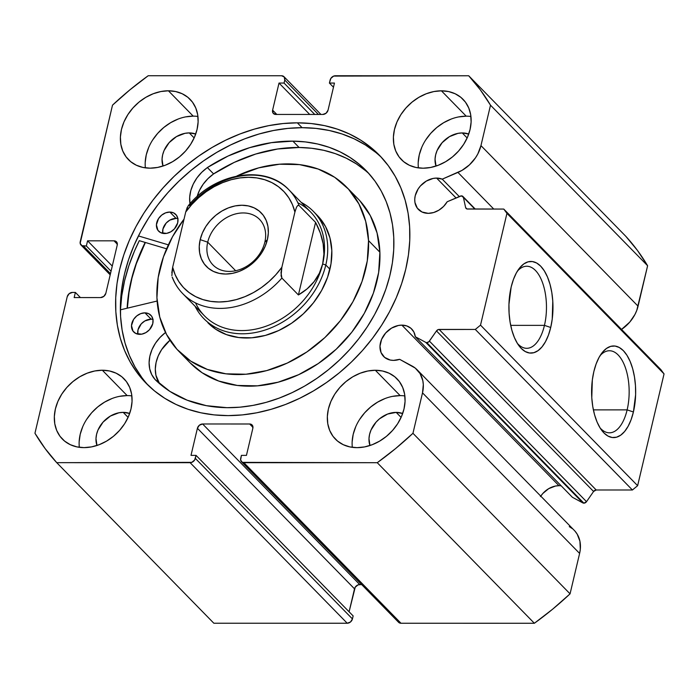 <?xml version="1.0" encoding="UTF-8"?>
<svg xmlns="http://www.w3.org/2000/svg" width="699" height="699" viewBox="0 0 699 699"><rect width="100%" height="100%" fill="white"/><g stroke="black" fill="none" stroke-linecap="round" stroke-linejoin="round"><path stroke-width="1.05" d="M561.21 485.849A19.642 15.457 -44.4 0 0 558.964 485.691L401.855 325.131L398.413 325.472L391.58 328.102L385.682 332.969L381.61 339.321L379.985 346.197L381.051 352.549L384.651 357.416L390.243 360.046L393.52 360.387L399.653 359.33A19.642 15.457 135.6 0 1 393.52 360.387A19.642 15.457 135.6 0 1 383.646 356.499A19.642 15.457 135.6 0 1 382.825 336.909A19.642 15.457 135.6 0 1 401.855 325.131A19.642 15.457 135.6 0 1 411.72 329.028A19.642 15.457 135.6 0 1 415.293 336.726L425.77 342.37L582.879 502.922L572.402 497.286L582.879 502.922A2.875 2.263 135.6 0 0 583.883 503.166A2.875 2.263 -44.4 0 0 586.522 501.681L583.883 503.166L426.774 342.606A2.875 2.263 135.6 0 0 429.413 341.121L586.522 501.681L429.413 341.121L436.473 330.924L593.582 491.476L586.522 501.681L593.582 491.476A2.875 2.263 -44.4 0 1 596.212 489.99L439.103 329.43L596.212 489.99L593.582 491.476L436.473 330.924A2.875 2.263 135.6 0 1 439.103 329.43L475.303 329.439L632.412 489.99L596.212 489.99L632.412 489.99L637.628 485.691L480.519 325.14L637.628 485.691L632.412 489.99L475.303 329.439L480.519 325.14L506.941 213.361L664.05 373.913L637.628 485.691L664.05 373.913L660.87 369.614L503.761 209.062L660.87 369.614L664.05 373.913L506.941 213.361L503.761 209.062L467.561 209.053A2.875 2.263 135.6 0 1 466.119 208.485A2.875 2.263 135.6 0 1 465.63 207.568L467.028 208.992L465.63 207.568L463.393 197.363A2.875 2.263 135.6 0 0 462.913 196.445A2.875 2.263 135.6 0 0 460.344 196.113L447.203 201.749A19.642 15.457 135.6 0 1 428.277 213.344L433.651 212.531L438.911 210.154L443.568 206.45L447.203 201.749L461.357 195.877L463.393 197.363L465.63 207.568L466.88 208.949L503.761 209.062L506.941 213.361L480.519 325.14L475.303 329.439L438.378 329.535L436.473 330.924L428.88 341.732L426.774 342.606A2.875 2.263 135.6 0 1 425.77 342.37L582.879 502.922A2.875 2.263 -44.4 0 0 583.883 503.166L426.774 342.606A2.875 2.263 135.6 0 1 425.77 342.37L415.293 336.726L413.887 332.034L410.977 328.32L406.835 325.952L401.855 325.131L558.964 485.691A19.642 15.457 -44.4 0 0 540.773 496.133M436.613 178.088L456.054 197.957L436.613 178.088L433.17 178.428L426.346 181.058L420.44 185.925L418.133 188.966L415.223 195.711L414.743 199.154L414.944 202.457L417.32 208.18L422.004 211.998L428.277 213.344A19.642 15.457 135.6 0 1 418.413 209.455A19.642 15.457 135.6 0 1 417.591 189.857A19.642 15.457 135.6 0 1 436.613 178.088A19.642 15.457 135.6 0 1 442.249 179.154L436.613 178.088M627.134 409.876A41.031 19.729 90 0 0 623.124 362.231A41.031 19.729 90 0 0 600.083 355.651A41.031 19.729 -90 0 1 609.432 350.749A41.031 19.729 -90 0 1 627.134 409.876L593.381 409.867L627.134 409.876A41.031 19.729 -90 0 1 609.423 432.812A41.031 19.729 -90 0 1 600.074 427.91A41.031 19.729 90 0 0 627.134 409.876L633.408 411.991L627.134 409.876M593.853 371.571A45.819 22.036 -90 0 1 601.551 353.458A45.819 22.036 -90 0 1 628.218 357.434A45.819 22.036 -90 0 1 633.408 411.991L631.127 419.627L628.174 426.189L624.67 431.432L620.738 435.154L616.535 437.198L612.21 437.504L607.955 436.054L603.91 432.908L600.231 428.172L597.077 422.039L594.561 414.743L592.769 406.573L591.782 397.827L592.333 379.985L593.853 371.571L596.133 363.934L599.078 357.372L602.59 352.13L606.522 348.408L610.725 346.354L615.041 346.049L619.305 347.499L623.351 350.653L627.02 355.389L630.175 361.514L632.7 368.81L634.482 376.988L635.47 385.734L635.618 394.708L633.408 411.991A45.819 22.036 -90 0 1 601.542 430.095A45.819 22.036 -90 0 1 593.853 371.571M544.451 325.367A41.031 19.729 90 0 0 540.432 277.73A41.031 19.729 90 0 0 517.391 271.142A41.031 19.729 -90 0 1 526.749 266.24A41.031 19.729 -90 0 1 544.451 325.367L510.689 325.367L544.451 325.367A41.031 19.729 -90 0 1 526.731 348.312A41.031 19.729 -90 0 1 517.382 343.401A41.031 19.729 90 0 0 544.451 325.367L550.716 327.482L544.451 325.367M511.161 287.071A45.819 22.036 -90 0 1 518.859 268.958A45.819 22.036 -90 0 1 545.535 272.933A45.819 22.036 -90 0 1 550.716 327.482L548.435 335.118L545.491 341.689L541.978 346.931L538.047 350.645L533.844 352.698L529.527 353.004L525.264 351.553L521.218 348.399L517.548 343.672L514.394 337.538L511.869 330.243L510.087 322.064L509.099 313.318L508.951 304.345L511.161 287.071L513.442 279.434L516.386 272.863L519.899 267.621L523.831 263.907L528.033 261.854L532.358 261.548L536.614 262.999L540.659 266.153L544.329 270.88L547.492 277.014L550.008 284.31L551.799 292.488L552.787 301.234L552.227 319.076L550.716 327.482A45.819 22.036 -90 0 1 518.85 345.594A45.819 22.036 -90 0 1 511.161 287.071M297.337 122.832A163.103 128.354 135.6 0 1 379.312 155.143A163.103 128.354 135.6 0 1 386.128 317.862A163.103 128.354 135.6 0 1 228.127 415.608L242.308 414.909L256.69 412.803L271.125 409.308L285.489 404.476L299.626 398.334L313.405 390.951L326.704 382.388L339.382 372.742L351.326 362.099L362.414 350.566L372.541 338.246L381.61 325.253L389.535 311.728L396.237 297.8L401.663 283.584L405.743 269.237L408.443 254.89L409.745 240.683L409.631 226.747L408.094 213.212L405.167 200.229L400.868 187.909L395.232 176.366L388.321 165.724L380.204 156.069L370.951 147.515L360.667 140.123L349.43 133.981L337.355 129.14L324.572 125.645L311.186 123.54L297.337 122.832L283.147 123.54L268.766 125.645L254.331 129.132L239.975 133.972L225.829 140.115L212.05 147.498L198.752 156.052L186.074 165.698L174.138 176.34L163.05 187.882L152.915 200.202L143.845 213.186L135.921 226.712L129.219 240.648L123.802 254.855L119.721 269.202L117.013 283.549L115.719 297.765L115.833 311.702L117.362 325.227L120.289 338.211L124.597 350.54L130.232 362.073L137.135 372.724L145.252 382.37L154.505 390.933L164.798 398.316L176.034 404.459L188.101 409.299L200.893 412.794L214.27 414.9L228.127 415.608A163.103 128.354 135.6 0 1 146.152 383.297A163.103 128.354 135.6 0 1 139.337 220.578A163.103 128.354 135.6 0 1 297.337 122.832L302.09 127.69L297.337 122.832M381.645 157.616A163.103 128.354 -44.4 0 0 302.09 127.69A163.103 128.354 -44.4 0 0 145.156 223.619A163.103 128.354 -44.4 0 0 148.572 385.682M131.875 395.905A43.111 33.928 -44.4 0 0 127.157 395.59L102.342 370.234A43.111 33.928 135.6 0 1 124.011 378.779A43.111 33.928 135.6 0 1 125.811 421.785A43.111 33.928 135.6 0 1 84.055 447.622L91.604 446.879L99.214 444.678L106.597 441.104L113.465 436.29L119.546 430.427L124.623 423.743L128.485 416.482L131.001 408.932L132.059 401.383L131.622 394.131L129.708 387.438L126.397 381.575L121.809 376.761L116.113 373.187L109.542 370.986L102.342 370.234L94.793 370.977L87.183 373.179L79.808 376.752L72.941 381.567L66.851 387.429L61.774 394.122L57.912 401.375L55.396 408.924L54.339 416.473L54.775 423.734L56.689 430.427L60 436.29L64.596 441.095L70.284 444.678L76.855 446.879L84.055 447.622A43.111 33.928 135.6 0 1 62.386 439.086A43.111 33.928 135.6 0 1 60.586 396.071A43.111 33.928 135.6 0 1 102.342 370.234L127.157 395.59A43.111 33.928 -44.4 0 0 79.337 447.308M197.931 116.453A43.111 33.928 -44.4 0 0 193.212 116.139L168.407 90.791A43.111 33.928 135.6 0 1 190.076 99.328A43.111 33.928 135.6 0 1 191.875 142.334A43.111 33.928 135.6 0 1 150.11 168.171L157.659 167.428L165.27 165.226L172.653 161.652L179.521 156.847L185.611 150.984L190.678 144.291L194.549 137.03L197.057 129.49L198.114 121.941L197.686 114.68L195.772 107.987L192.452 102.124L187.865 97.31L182.177 93.736L175.606 91.534L168.407 90.791L160.857 91.534L153.247 93.736L145.864 97.31L138.996 102.115L132.915 107.978L127.838 114.671L123.968 121.932L121.46 129.472L120.403 137.021L120.84 144.282L122.744 150.975L126.065 156.838L130.652 161.652L136.34 165.226L142.911 167.428L150.11 168.171A43.111 33.928 135.6 0 1 128.441 159.634A43.111 33.928 135.6 0 1 126.641 116.628A43.111 33.928 135.6 0 1 168.407 90.791L193.212 116.139A43.111 33.928 -44.4 0 0 145.392 167.865M404.87 395.931A43.111 33.928 -44.4 0 0 400.151 395.617L375.346 370.269A43.111 33.928 135.6 0 1 397.015 378.806A43.111 33.928 135.6 0 1 398.814 421.82A43.111 33.928 135.6 0 1 357.058 447.657L364.607 446.914L372.218 444.713L379.592 441.139L386.46 436.325L392.55 430.462L397.626 423.777L401.488 416.517L404.005 408.967L405.062 401.418L404.625 394.157L402.711 387.473L399.4 381.602L394.804 376.796L389.116 373.214L382.545 371.012L375.346 370.269L367.796 371.012L360.186 373.214L352.803 376.787L345.935 381.602L339.854 387.464L334.777 394.149L330.915 401.409L328.399 408.959L327.342 416.508L327.779 423.769L329.692 430.453L333.004 436.316L337.591 441.13L343.288 444.704L349.858 446.914L357.058 447.657A43.111 33.928 135.6 0 1 335.389 439.112A43.111 33.928 135.6 0 1 333.589 396.106A43.111 33.928 135.6 0 1 375.346 370.269L400.151 395.617A43.111 33.928 -44.4 0 0 352.331 447.343M470.934 116.488A43.111 33.928 -44.4 0 0 466.216 116.174L441.41 90.818A43.111 33.928 135.6 0 1 463.07 99.363A43.111 33.928 135.6 0 1 464.879 142.369A43.111 33.928 135.6 0 1 423.113 168.206L430.663 167.463L438.273 165.261L445.656 161.687L452.524 156.873L458.605 151.01L463.682 144.326L467.552 137.065L470.06 129.516L471.117 121.967L470.68 114.706L468.767 108.022L465.455 102.159L460.868 97.344L455.171 93.771L448.601 91.56L441.41 90.818L433.852 91.56L426.241 93.762L418.867 97.336L411.999 102.15L405.909 108.013L400.833 114.706L396.971 121.958L394.463 129.507L393.397 137.056L393.834 144.317L395.748 151.01L399.059 156.873L403.655 161.679L409.343 165.261L415.914 167.463L423.113 168.206A43.111 33.928 135.6 0 1 401.444 159.669A43.111 33.928 135.6 0 1 399.645 116.654A43.111 33.928 135.6 0 1 441.41 90.818L466.216 116.174A43.111 33.928 -44.4 0 0 418.395 167.891M462.249 132.941L467.159 137.956L462.249 132.941A24.43 19.223 135.6 0 1 468.723 134.051L462.249 132.941A24.43 19.223 135.6 0 0 441.008 144.02A24.43 19.223 135.6 0 0 436.01 166.074L435.049 159.136L435.643 154.863L437.067 150.582L442.135 142.683L449.474 136.628L457.967 133.36L462.249 132.941M396.193 412.384L401.095 417.399L396.193 412.384A24.43 19.223 135.6 0 1 402.668 413.502L396.193 412.384A24.43 19.223 135.6 0 0 374.952 423.472A24.43 19.223 135.6 0 0 369.946 445.516L368.985 438.588L369.588 434.315L371.012 430.034L376.079 422.126L379.522 418.806L387.596 414.053L396.193 412.384M189.246 132.906L194.156 137.921L189.246 132.906A24.43 19.223 135.6 0 1 195.729 134.025L189.246 132.906A24.43 19.223 135.6 0 0 168.005 143.994A24.43 19.223 135.6 0 0 163.007 166.039L162.046 159.11L162.649 154.828L164.064 150.556L169.132 142.648L176.471 136.602L184.973 133.326L189.246 132.906M123.19 412.358L128.1 417.373L123.19 412.358A24.43 19.223 135.6 0 1 129.665 413.467L123.19 412.358A24.43 19.223 135.6 0 0 101.949 423.437A24.43 19.223 135.6 0 0 96.951 445.49L95.99 438.553L96.584 434.28L98.009 429.999L103.076 422.1L110.416 416.045L118.909 412.777L123.19 412.358M575.024 531.188L577.199 534.167L579.925 541.218L580.31 549.248L579.611 553.425A32.958 25.933 -44.4 0 0 574.272 530.366L417.163 369.815A32.958 25.933 135.6 0 0 412.157 366.058L399.653 359.33L415.258 368.093L420.09 373.607L422.816 380.658L423.306 384.59L422.511 392.864L412.952 433.293L395.555 448.601L377.259 462.703L242.343 462.362L240.622 460.038L241.408 455.381L246.441 455.381L252.846 428.295L252.339 425.254L249.665 423.996L202.623 423.987L199.355 425.245L197.406 428.286L191.002 455.372L196.043 455.372L194.628 460.029L191.797 462.354L56.733 462.668L45.112 448.557L34.95 433.249L67.226 296.717L69.175 293.676L72.443 292.418L75.378 292.418L74.164 297.573L100.621 297.582L103.889 296.315L105.837 293.283L117.222 245.131L116.707 242.09L114.033 240.832L87.576 240.823L86.361 245.987L81.888 245.655L80.167 243.331L112.504 105.156L129.909 89.839L148.197 75.737L281.583 75.754L284.257 77.012L284.764 80.053L284.056 83.059L279.015 83.059L272.61 110.145L273.126 113.186L275.799 114.444L322.833 114.453L326.101 113.194L328.049 110.154L334.454 83.067L329.412 83.067L330.837 78.41L333.659 76.086L468.723 75.772L480.353 89.883L490.506 105.2L480.956 145.619L477.845 153.894L475.495 157.825L469.44 164.877L461.995 170.39L442.249 179.154L459.287 196.568L442.249 179.154L457.932 172.426L493.774 209.062L457.932 172.426A32.958 25.933 135.6 0 0 480.956 145.619L490.506 105.2L647.615 265.751L636.78 310.356L634.954 314.454L629.782 322.073L621.533 329.421A32.958 25.933 -44.4 0 0 638.065 306.179L480.956 145.619L638.065 306.179L647.615 265.751A282.623 222.404 -44.4 0 0 625.832 236.332L637.462 250.443L647.615 265.751L490.506 105.2A282.623 222.404 135.6 0 0 468.723 75.772L335.345 75.763A4.788 3.766 135.6 0 0 330.129 80.062L329.412 83.067L333.475 87.218L329.412 83.067L334.454 83.067L328.049 110.154A4.788 3.766 135.6 0 1 322.833 114.453L275.799 114.444A4.788 3.766 135.6 0 1 273.388 113.5A4.788 3.766 135.6 0 1 272.61 110.145L279.015 83.059L309.727 114.453L279.015 83.059L284.056 83.059L314.768 114.453L284.056 83.059L284.764 80.053L318.429 114.453L284.764 80.053A4.788 3.766 135.6 0 0 283.986 76.707A4.788 3.766 135.6 0 0 281.583 75.754L148.197 75.737A282.623 222.404 135.6 0 0 112.504 105.156L80.236 241.688A4.788 3.766 135.6 0 0 81.005 245.034L110.189 274.856M558.964 485.691L555.522 486.032L548.689 488.662L542.791 493.52L540.476 496.57M569.266 526.618L572.367 528.654M417.163 369.815A32.958 25.933 135.6 0 1 422.511 392.864L579.611 553.425L570.061 593.844L412.952 433.293L422.511 392.864L579.611 553.425L570.061 593.844L552.664 609.161L534.368 623.263L400.981 623.246L399.452 622.923L397.731 620.59M81.005 245.034A4.788 3.766 135.6 0 0 83.417 245.987L110.477 273.641L83.417 245.987L86.361 245.987L87.576 240.823L114.033 240.832A4.788 3.766 135.6 0 1 116.445 241.775A4.788 3.766 135.6 0 1 117.222 245.131L105.837 293.283A4.788 3.766 135.6 0 1 100.621 297.582L74.164 297.573L75.378 292.418L72.443 292.418A4.788 3.766 135.6 0 0 67.226 296.717L34.95 433.249A282.623 222.404 135.6 0 0 56.733 462.668L213.842 623.228L347.228 623.237L190.119 462.686L347.228 623.237L213.842 623.228L56.733 462.668L190.119 462.686A4.788 3.766 135.6 0 0 195.336 458.387L352.445 618.938L350.496 621.979L347.228 623.237A4.788 3.766 -44.4 0 0 352.445 618.938L353.152 615.933L196.043 455.372L353.152 615.933L352.445 618.938L195.336 458.387L196.043 455.372L191.002 455.372L197.406 428.286A4.788 3.766 135.6 0 1 202.623 423.987L359.732 584.547L361.636 584.547L358.045 584.871L355.223 587.204L349.089 611.782L354.515 588.846L197.406 428.286L354.515 588.846A4.788 3.766 -44.4 0 1 359.732 584.547L202.623 423.987L249.665 423.996L252.968 427.369L249.665 423.996A4.788 3.766 135.6 0 1 252.068 424.948A4.788 3.766 135.6 0 1 252.846 428.295L246.441 455.381L241.408 455.381L240.692 458.387A4.788 3.766 135.6 0 0 241.47 461.742A4.788 3.766 135.6 0 0 243.872 462.686L377.259 462.703L534.368 623.263L400.981 623.246L243.872 462.686L400.981 623.246A4.788 3.766 -44.4 0 1 398.579 622.293L241.47 461.742M625.832 236.332L468.723 75.772L625.832 236.332M466.216 116.174L458.666 116.916M451.047 119.118L443.673 122.692L436.805 127.498L430.715 133.36L425.647 140.053M421.777 147.314L419.269 154.863L418.212 162.413M400.151 395.617L392.602 396.359M384.992 398.561L377.609 402.135L370.75 406.949L364.66 412.812L359.583 419.505M355.721 426.757L353.205 434.306L352.147 441.855M193.212 116.139L185.663 116.882M178.053 119.083L170.67 122.657L163.802 127.471L157.721 133.334L152.644 140.018M148.773 147.279L146.266 154.828L145.209 162.378M127.157 395.59L119.599 396.333M111.989 398.535L104.614 402.108L97.746 406.914L91.656 412.777L86.58 419.47M82.718 426.731L80.21 434.28L79.144 441.829M276.821 114.444L272.61 110.145L276.821 114.444M86.361 245.987L111.054 271.221L86.361 245.987M87.576 240.823L112.268 266.066L87.576 240.823M114.033 240.832L117.345 244.204L114.033 240.832M75.378 292.418L80.429 297.573L75.378 292.418M375.713 152.373L365.42 144.981L354.183 138.839L342.117 133.998L329.325 130.512L315.939 128.398L302.09 127.69L287.901 128.398L273.527 130.503L259.084 133.99L244.729 138.83L230.591 144.973L216.804 152.356L203.505 160.91L190.827 170.556L178.892 181.198L167.804 192.741L157.677 205.06L148.599 218.044L140.674 231.57L133.972 245.506L128.555 259.713L124.474 274.06L121.775 288.416L120.473 302.623L120.586 316.56L122.115 330.085L125.051 343.069L129.35 355.398L134.986 366.931L141.888 377.582M120.394 310.679L121.748 295.826L124.579 280.823L128.843 265.821L134.514 250.967L139.302 240.674L166.598 248.809L139.302 240.683A170.53 134.199 -44.4 0 0 120.429 309.823M127.139 308.215L128.389 295.17L131.089 280.823L135.169 266.476L140.586 252.269L145.174 242.431A163.103 128.354 135.6 0 0 127.139 308.215M412.952 433.293A282.623 222.404 135.6 0 1 377.259 462.703L534.368 623.263A282.623 222.404 -44.4 0 0 570.061 593.844L412.952 433.293M463.393 197.363L474.839 209.053L463.393 197.363M415.293 336.726L572.402 497.286L415.293 336.726M313.379 211.395A76.645 60.315 135.6 0 1 325.795 265.008L329.928 269.229L325.795 265.008A76.645 60.315 135.6 0 1 272.968 327.036A76.645 60.315 135.6 0 1 203.811 318.604A76.645 60.315 135.6 0 1 195.065 306.232A76.645 60.315 -44.4 0 0 264.397 330.26A76.645 60.315 -44.4 0 0 325.795 265.008A76.645 60.315 -44.4 0 0 301.199 202.378A76.645 60.315 135.6 0 1 313.379 211.395L317.512 215.615A76.645 60.315 135.6 0 1 331.815 250.53L329.98 237.975L325.559 226.616L318.718 216.9M178.848 351.3L190.215 362.921A117.362 92.355 -44.4 0 0 310.111 368.696A117.362 92.355 -44.4 0 0 379.889 252.217L368.522 240.596A117.362 92.355 135.6 0 1 298.735 357.075A117.362 92.355 135.6 0 1 178.848 351.3A117.362 92.355 135.6 0 1 156.934 297.844A117.362 92.355 135.6 0 1 184.029 219.145M127.358 308.163A162.867 128.17 135.6 0 1 145.366 242.483L136.331 263.706L131.989 278.019L129.018 292.357L127.358 308.163M190.067 362.772L202.125 372.759L218.656 381.025L237.319 385.446L257.398 385.848L278.106 382.204L298.674 374.673L318.29 363.541L336.21 349.22L351.746 332.278L364.293 313.362L373.371 293.187L378.64 272.549L379.889 252.217L377.076 232.994L370.304 215.607L359.836 200.727M184.038 219.145L172.539 236.699L163.452 256.874L158.184 277.52L156.934 297.844L159.748 317.066L166.528 334.454L176.996 349.334L190.757 361.138L207.288 369.404L225.952 373.825L246.022 374.227L266.738 370.592L287.306 363.061L306.922 351.92L324.843 337.608L340.369 320.658L352.925 301.741L362.003 281.575L367.272 260.928L368.522 240.596L365.708 221.373L358.937 203.986L348.469 189.106L334.699 177.301L318.167 169.036L299.513 164.615L279.434 164.221L258.717 167.856L236.69 176.078A117.362 92.355 135.6 0 1 346.608 187.14A117.362 92.355 135.6 0 1 368.522 240.596L379.889 252.217A117.362 92.355 -44.4 0 0 357.984 198.761L346.608 187.14M207.856 322.728L215.729 329.246L226.52 334.646L238.708 337.538L251.823 337.792L265.349 335.424L278.779 330.505L291.588 323.226L303.296 313.877L313.432 302.816L321.627 290.461L327.56 277.285L331.003 263.803L331.815 250.53A76.645 60.315 135.6 0 1 286.249 326.599A76.645 60.315 135.6 0 1 207.953 322.824M264.834 242.186A32.573 25.636 -44.4 0 0 243.182 212.942A32.573 25.636 -44.4 0 0 207.708 242.177L200.185 239.643A38.323 30.153 135.6 0 1 241.915 205.253A38.323 30.153 135.6 0 1 267.385 239.652L264.834 242.186A32.573 25.636 135.6 0 1 242.378 268.547A32.573 25.636 135.6 0 1 212.985 264.965A32.573 25.636 135.6 0 1 207.708 242.177A32.573 25.636 135.6 0 1 230.163 215.816A32.573 25.636 135.6 0 1 259.547 219.399A32.573 25.636 135.6 0 1 264.834 242.186L267.385 239.652L268.329 232.942L267.944 226.485L266.24 220.543L263.296 215.327L259.215 211.054L254.156 207.874L248.32 205.917L241.915 205.253L235.205 205.908L228.442 207.865L221.88 211.046L215.781 215.318L210.364 220.535L205.856 226.476L202.422 232.933L200.185 239.643L199.25 246.354L199.634 252.802L201.338 258.752L204.283 263.96L208.363 268.241L213.422 271.422L219.259 273.379L225.655 274.043L232.374 273.379L239.137 271.422L245.698 268.241L251.797 263.969L257.206 258.752L261.723 252.811L265.157 246.363L267.385 239.652A38.323 30.153 135.6 0 1 225.655 274.043A38.323 30.153 135.6 0 1 200.185 239.643L207.708 242.177L235.65 270.731L207.708 242.177A32.573 25.636 -44.4 0 0 229.359 271.413A32.573 25.636 -44.4 0 0 264.834 242.186M297.87 202.789A74.251 58.428 135.6 0 1 322.658 263.951L325.795 265.008L322.658 263.951A74.251 58.428 135.6 0 1 262.579 327.359A74.251 58.428 135.6 0 1 195.545 302.912M172.234 277.302C174.698 283.541 178.219 289.002 182.788 293.685L204.492 315.869A74.251 58.428 -44.4 0 0 271.483 324.039A74.251 58.428 -44.4 0 0 322.658 263.951A74.251 58.428 -44.4 0 0 310.627 212.015L288.923 189.831A74.251 58.428 135.6 0 1 299.032 205.471L315.572 222.378C319.452 229.656 321.977 236.76 323.139 243.671C324.336 250.792 324.179 257.555 322.658 263.951C321.147 270.347 318.325 276.201 314.192 281.522C310.173 286.695 304.913 291.168 298.412 294.952L281.88 278.053A74.251 58.428 135.6 0 1 182.788 293.685A74.251 58.428 135.6 0 1 172.679 278.045L172.155 277.066L172.679 278.045M188.459 205.55L189.831 205.462A74.251 58.428 135.6 0 1 288.923 189.831C265.253 163.985 214.672 172.714 188.162 205.856L185.716 212.024L172.662 267.254L171.867 275.668M315.572 222.378L299.032 205.471L297.66 205.567L296.507 207.245L294.917 212.042L281.863 267.263L281.068 275.729L281.88 278.053L298.412 294.952L315.572 222.378L298.412 294.952L307.149 288.836L314.192 281.522L319.399 273.169L322.658 263.951L323.917 254.052L323.139 243.671L320.334 233.047L315.572 222.378M184.117 294.995A74.251 58.428 -44.4 0 0 281.88 278.053L281.015 272.785L281.863 267.263L275.834 274.742L268.984 281.54L261.47 287.534L253.414 292.601L244.982 296.647L236.332 299.591L227.629 301.383L219.049 301.985L210.757 301.383L202.902 299.591L195.65 296.638L189.132 292.593L183.47 287.525L178.787 281.531L175.161 274.724L172.662 267.254L185.716 212.024L191.744 204.554L198.586 197.747L206.109 191.762L214.165 186.694L222.597 182.649L231.247 179.695L239.949 177.904L248.521 177.31L256.821 177.913L264.668 179.704L271.928 182.649L278.447 186.703L284.109 191.771L288.792 197.765L292.418 204.562L294.917 212.042L281.863 267.263A69.454 54.662 135.6 0 1 219.049 301.985A69.454 54.662 135.6 0 1 172.662 267.254L171.805 272.863M187.323 207.21L185.716 212.024A69.454 54.662 135.6 0 1 248.521 177.31A69.454 54.662 135.6 0 1 294.917 212.042L296.507 207.245L297.66 205.567L299.032 205.471A74.251 58.428 -44.4 0 0 287.595 188.52M139.625 334.349A11.979 9.428 135.6 0 1 133.719 331.981A11.979 9.428 135.6 0 1 133.256 319.976A11.979 9.428 135.6 0 1 144.938 312.855L151.141 319.19A11.979 9.428 -44.4 0 0 137.834 334.166L138.009 329.823L141.25 323.873L144.876 320.937L151.141 319.19L144.938 312.855L140.726 313.624L136.759 315.922L133.623 319.382L131.491 325.585L133.002 331.116L135.824 333.484L141.722 334.166L145.89 332.602L149.516 329.675L152.758 323.724L152.976 319.6L151.569 316.088L148.747 313.72L144.938 312.855A11.979 9.428 135.6 0 1 150.844 315.232A11.979 9.428 135.6 0 1 151.307 327.228A11.979 9.428 135.6 0 1 139.625 334.349M164.545 233.553A11.979 9.428 135.6 0 1 158.647 231.177A11.979 9.428 135.6 0 1 158.175 219.171A11.979 9.428 135.6 0 1 169.857 212.05L176.061 218.394A11.979 9.428 -44.4 0 0 162.753 233.361L162.937 229.019L166.17 223.068L169.796 220.133L176.061 218.394L169.857 212.05L165.646 212.828L161.679 215.117L158.542 218.577L156.41 224.781L157.922 230.321L160.744 232.688L166.642 233.37L170.809 231.806L174.435 228.87L177.677 222.92L177.895 218.804L176.489 215.292L173.667 212.915L169.857 212.05A11.979 9.428 135.6 0 1 175.764 214.427A11.979 9.428 135.6 0 1 176.227 226.432A11.979 9.428 135.6 0 1 164.545 233.553M226.992 407.683A148.503 116.864 135.6 0 1 154.986 379.461L169.874 391.379L187.157 400.195L206.362 405.673L226.992 407.683L239.871 407.185L252.951 405.411L266.101 402.379L279.189 398.107L292.086 392.646L304.677 386.049L316.839 378.377L328.451 369.701L339.408 360.107L349.596 349.692L358.919 338.552L367.29 326.791L374.629 314.524L380.859 301.872L385.927 288.958L389.78 275.904L392.384 262.833L393.712 249.875L393.755 237.153L392.506 224.79L389.981 212.907L386.206 201.609L381.208 191.019L375.048 181.233L367.779 172.338L359.469 164.431L350.199 157.581L340.063 151.858L329.159 147.314L317.582 143.994L305.454 141.932L292.881 141.137A148.503 116.864 135.6 0 1 366.075 170.547A148.503 116.864 135.6 0 1 371.877 319.391A148.503 116.864 135.6 0 1 226.992 407.683M369.098 173.798A148.503 116.864 -44.4 0 0 299.085 147.48L292.881 141.137L299.085 147.48A148.503 116.864 -44.4 0 0 213.579 173.885L207.376 167.55A148.503 116.864 135.6 0 1 292.881 141.137L271.387 142.666L249.587 147.672L228.057 156.043L207.376 167.55L201.749 172.295L196.961 177.887L193.256 184.09L190.792 190.635L189.682 197.24L190.006 203.732A34.871 27.436 135.6 0 1 207.393 167.585L213.597 173.92L207.953 178.638L203.164 184.221L199.46 190.425L196.996 196.978M168.372 244.851L138.428 235.93L168.372 244.851M120.35 309.84L157.118 301.033L120.35 309.84M165.707 332.296L160.01 337.468L155.458 343.226L152.032 349.535L149.883 356.123L149.105 362.694L149.726 368.95L151.727 374.612L155.021 379.435A34.871 27.436 135.6 0 1 165.471 332.532L165.471 332.532A0.961 0.751 135.6 0 0 165.514 332.497M365.673 170.766L356.403 163.916L346.267 158.192L335.354 153.649L323.786 150.329L311.649 148.267L299.085 147.48L277.59 149.001L255.782 154.016L234.261 162.378L213.597 173.92A34.871 27.436 -44.4 0 0 197.092 196.62M169.962 340.247L161.661 349.561L158.236 355.878L156.087 362.466L155.309 369.028L155.929 375.284L159.564 383.681A34.871 27.436 -44.4 0 1 169.962 340.247M178.053 218.621L176.061 218.394A11.979 9.428 -44.4 0 1 177.852 218.577M153.133 319.426L151.141 319.19A11.979 9.428 -44.4 0 1 152.932 319.382M213.597 173.92L207.376 167.55L213.597 173.92M156.27 380.71L155.021 379.435L156.27 380.71M320.928 114.453L284.03 76.741M462.921 196.463L475.25 209.053"/></g></svg>
